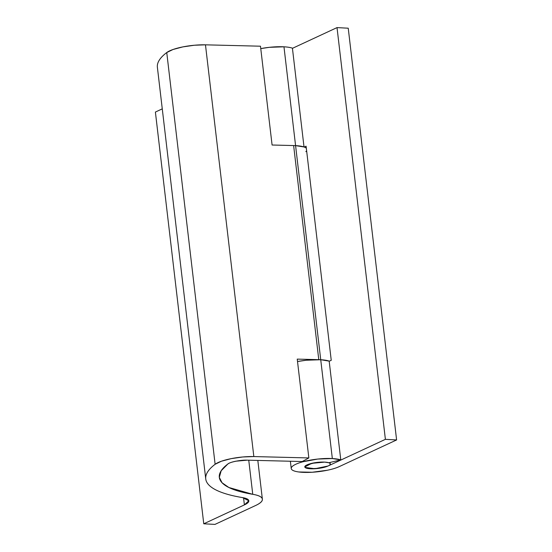 <?xml version="1.0" encoding="UTF-8"?>
<svg xmlns="http://www.w3.org/2000/svg" width="552" height="552" viewBox="0 0 552 552"><rect width="100%" height="100%" fill="white"/><g stroke="black" fill="none" stroke-linecap="round" stroke-linejoin="round"><path stroke-width="0.83" d="M318.78 359.656A26.468 6.313 -6.7 0 1 320.733 359.731L295.582 145.631A26.468 6.313 173.3 0 0 293.63 145.555L318.78 359.656L297.238 359.117L308.851 457.939L253.837 456.566L205.468 44.829L260.482 46.202L272.088 145.017L293.63 145.555L318.78 359.656L297.238 359.117L308.851 457.939L302.206 461.534L247.192 460.168L302.206 461.534L308.851 457.939L253.837 456.566L205.468 44.829L260.482 46.202L272.088 145.017L293.63 145.555A26.468 6.313 -6.7 0 1 295.582 145.631L320.733 359.731A26.468 6.313 -6.7 0 1 329.392 361.16L320.733 359.731A26.468 6.313 173.3 0 0 297.521 361.532L306.16 360.242L320.733 359.731L332.338 458.546L320.733 359.731A26.468 6.313 -6.7 0 1 329.171 361.084A26.468 6.313 173.3 0 0 320.733 359.731M306.325 148.198A26.468 6.313 173.3 0 0 295.582 145.631L283.969 46.81A26.468 6.313 173.3 0 0 260.765 48.61L269.404 47.32L283.969 46.81L295.582 145.631A26.468 6.313 -6.7 0 1 304.021 146.977L292.415 48.162A26.468 6.313 173.3 0 0 283.969 46.81A26.468 6.313 -6.7 0 1 292.415 48.162L304.021 146.97L295.582 145.631C300.371 145.887 303.717 146.577 305.615 147.688L306.325 148.191M155.395 112.056L162.267 108.861L155.395 112.056L203.764 523.793L244.391 504.901C247.655 503.383 249.118 501.947 248.773 500.588C248.428 499.229 246.344 498.228 242.535 497.6C233.682 496.131 226.334 494.254 220.489 491.97C214.645 489.686 210.519 487.078 208.104 484.145C205.696 481.213 205.082 478.06 206.275 474.692C207.462 471.318 210.415 467.848 215.121 464.28L221.421 461.224L231.219 458.636L242.728 456.98L253.837 456.566A27.324 6.514 -6.7 0 0 215.121 464.28L166.752 52.544L173.052 49.487L182.85 46.899L194.359 45.243L205.468 44.829A27.324 6.514 173.3 0 0 166.752 52.544L215.121 464.28A150.268 35.846 -6.7 0 0 205.758 479.074A150.268 35.846 -6.7 0 0 242.535 497.6L248.807 500.774L244.391 504.901L243.556 497.787L244.391 504.901L203.764 523.793L214.976 524.4L203.764 523.793L155.395 112.056M157.906 62.949C159.093 59.581 162.046 56.111 166.752 52.544A150.268 35.846 173.3 0 0 157.396 67.337M247.192 460.168L235.883 461.196C231.978 461.976 229.294 462.914 227.838 464.018C223.56 467.261 220.876 470.421 219.793 473.485C218.709 476.548 219.268 479.412 221.455 482.082C223.65 484.746 227.403 487.119 232.716 489.189C238.029 491.266 244.708 492.971 252.754 494.309C258.598 495.282 261.786 496.807 262.317 498.891C262.849 500.974 260.613 503.182 255.604 505.508L214.976 524.4L255.604 505.508A39.275 9.37 -6.7 0 0 262.373 499.174A39.275 9.37 -6.7 0 0 252.754 494.309L228.88 487.506L222.063 482.765L219.316 477.356L221.173 470.752L227.838 464.018C229.625 462.086 241.183 459.781 247.192 460.168M248.752 460.202L252.754 494.309L248.752 460.202M305.842 151.655L306.636 150.813M339.266 466.606A26.468 6.313 -6.7 0 1 309.707 472.374A26.468 6.313 -6.7 0 1 291.228 468.31A26.468 6.313 -6.7 0 1 305.304 461.161A26.468 6.313 -6.7 0 1 332.338 458.546A26.468 6.313 -6.7 0 1 340.784 459.899L329.171 361.084L340.784 459.899L328.778 462.755L340.784 459.899L332.338 458.546L317.773 459.057L303.117 461.72C298.666 462.914 295.403 464.218 293.319 465.633C291.242 467.047 290.697 468.331 291.684 469.483C292.677 470.635 295.037 471.463 298.763 471.967L312.17 472.25L327.377 470.242C332.311 469.214 336.272 467.999 339.266 466.606L396.605 439.944L348.236 28.207L396.605 439.944L385.393 439.337L337.024 27.6L348.236 28.207L337.024 27.6L385.393 439.337L328.033 466.005L314.923 468.738L305.021 467.392L304.801 466.93L311.756 463.335L324.693 462.107L328.778 462.755L324.693 462.107L317.642 462.348L310.555 463.639L305.815 465.529L305.021 467.392L308.444 468.6L314.923 468.738L322.278 467.765L328.033 466.005L385.393 439.337L396.605 439.944L339.266 466.606M331.241 360.304L306.091 146.197L304.242 147.06L306.091 146.197L331.241 360.304L329.192 361.256L331.241 360.304M292.436 48.334L337.024 27.6L292.436 48.334M324.693 462.107A12.806 3.057 -6.7 0 1 330.2 464.315A12.806 3.057 -6.7 0 1 310.355 468.772A12.806 3.057 -6.7 0 1 304.849 466.564A12.806 3.057 -6.7 0 1 324.693 462.107C327.598 462.265 329.371 462.721 330.027 463.487C330.676 464.246 330.013 465.088 328.033 466.005L319.884 468.199L310.355 468.772C307.45 468.613 305.67 468.158 305.021 467.392C304.366 466.633 305.028 465.791 307.009 464.874L315.157 462.679L324.693 462.107M257.818 460.43L262.366 499.111M157.375 67.213L205.744 478.95M291.208 468.282L290.38 461.237M330.227 463.825L330.068 462.452"/></g></svg>
